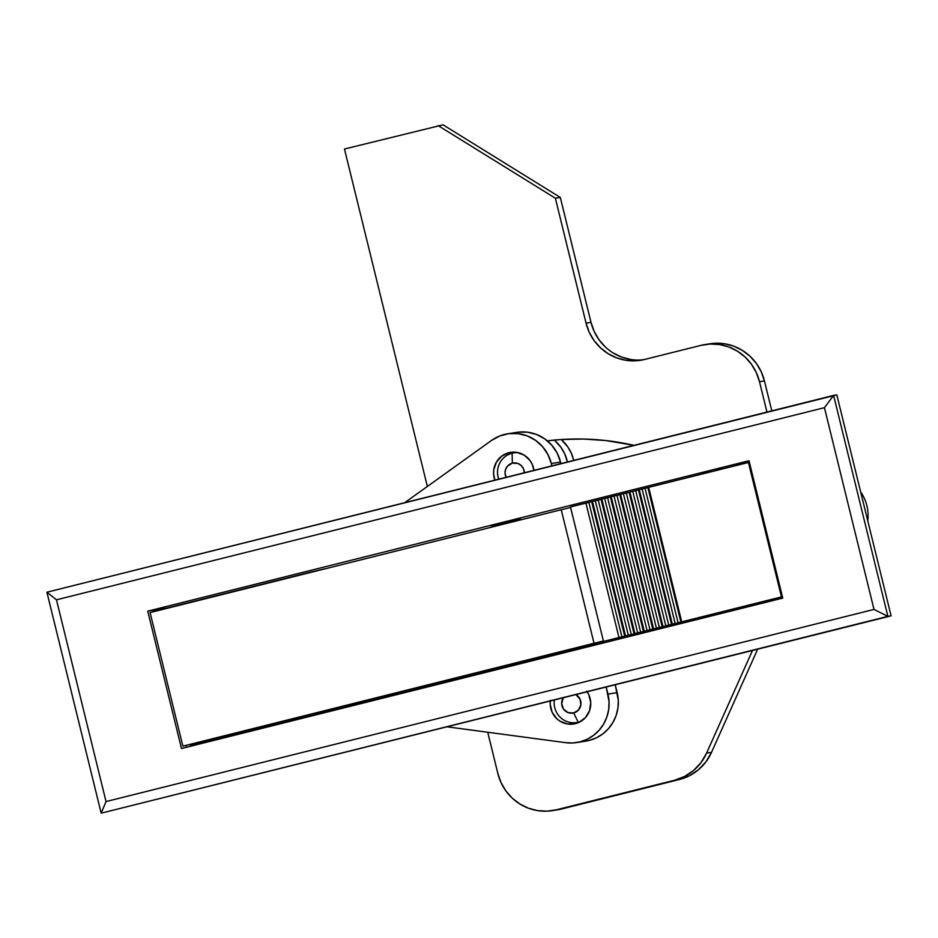 <?xml version="1.0" encoding="UTF-8"?>
<svg xmlns="http://www.w3.org/2000/svg" width="938" height="938" viewBox="0 0 938 938"><rect width="100%" height="100%" fill="white"/><g stroke="black" fill="none" stroke-linecap="round" stroke-linejoin="round"><path stroke-width="1.41" d="M702.374 473.338L709.832 471.322L702.374 473.35M721.58 468.613L715.917 470.196M491.524 526.066L502.721 523.041L491.535 526.077M520.578 519.91L519.992 519.019L502.721 523.041L520.356 518.995L509.029 521.481L511.843 521.352M166.941 608.047L154.043 610.075L166.941 608.047L307.418 572.895L166.941 608.047M199.958 742.462L200.286 743.822L199.958 742.462M874.005 609.43L106.029 801.568L56.479 599.816L824.443 407.678L874.005 609.43L106.029 801.568L101.175 813.176L891.1 615.844L836.825 394.886L891.1 615.844L887.876 616.36L833.601 395.39L836.825 394.886L46.9 592.218L101.175 813.176L891.1 615.844L101.175 813.176L887.876 616.36L874.005 609.43L824.443 407.678L833.601 395.39L887.876 616.36L874.005 609.43M147.735 611.154L181.48 748.524L782.749 598.092L749.005 460.722L147.735 611.154L749.005 460.722L782.749 598.092L181.48 748.524L147.735 611.154L154.043 610.075L147.735 611.154M186.732 747.211L186.334 745.593L186.732 747.211M153.469 611.752L153.105 610.31L153.469 611.752M492.813 670.635L492.485 669.275L492.813 670.635M722.53 612.233L722.752 613.112L722.53 612.233M329.05 567.83L307.418 572.895L329.05 567.83M749.075 461.027L735.685 464.38L749.075 461.027M488.616 671.69L488.276 670.33L488.616 671.69M340.764 708.671L340.435 707.322L340.764 708.671M385.26 696.102L385.588 697.462L385.26 696.102M769.359 601.446L769.066 600.285L769.359 601.446M735.967 465.506L735.685 464.38L735.967 465.506M101.175 813.176L46.9 592.218L56.479 599.816L106.029 801.568L101.175 813.176M824.443 407.678L56.479 599.816L46.9 592.218L833.601 395.39L824.443 407.678M190.262 744.889L603.404 641.006L594.024 643.269L561.229 509.733L570.609 507.47L561.229 509.733L594.024 643.269L182.875 746.144L605.045 641.111L190.262 744.889M150.08 612.596L561.229 509.733L150.08 612.596L182.875 746.144L150.08 612.596M536.302 659.754L535.961 658.406L536.302 659.754M503.026 524.295L502.721 523.041L503.026 524.295M625.517 635.905L592.488 501.408L595.29 500.704L628.331 635.202L625.517 635.905L631.274 634.569L634.885 633.56L601.844 499.063L604.658 498.359L637.688 632.857L634.885 633.56L640.642 632.224L644.254 631.215L611.213 496.718L614.027 496.014L647.056 630.512L644.254 631.215L650.011 629.879L653.61 628.87L620.581 494.373L623.383 493.669L656.424 628.167L653.61 628.87L659.367 627.534L662.978 626.537L629.949 492.04L632.751 491.336L665.792 625.834L662.978 626.537L668.735 625.189L672.347 624.192L639.306 489.695L642.12 488.991L675.161 623.489L672.347 624.192L678.104 622.844L681.715 621.847L648.674 487.35L749.38 462.246L748.418 462.399L781.46 596.896L748.418 462.399L648.674 487.35L681.715 621.847L781.46 596.896L675.161 623.489L642.12 488.991L648.674 487.35L647.877 487.643L680.918 622.14L647.877 487.643L645.063 488.346L678.104 622.844L645.063 488.346L642.12 488.991L639.306 489.695L672.347 624.192L665.792 625.834L632.751 491.336L639.306 489.695L638.508 489.988L671.549 624.485L638.508 489.988L635.706 490.691L668.735 625.189L635.706 490.691L632.751 491.336L629.949 492.04L662.978 626.537L656.424 628.167L623.383 493.669L629.949 492.04L629.14 492.333L662.181 626.83L629.14 492.333L626.338 493.036L659.367 627.534L626.338 493.036L623.383 493.669L620.581 494.373L653.61 628.87L647.056 630.512L614.027 496.014L620.581 494.373L619.784 494.678L652.813 629.175L619.784 494.678L616.97 495.381L650.011 629.879L616.97 495.381L611.213 496.718L644.254 631.215L640.642 632.224L637.688 632.857L604.658 498.359L611.213 496.718L610.415 497.023L643.445 631.52L610.415 497.023L607.601 497.726L640.642 632.224L607.601 497.726L601.844 499.063L634.885 633.56L631.274 634.569L628.331 635.202L595.29 500.704L601.844 499.063L601.047 499.368L634.088 633.865L601.047 499.368L598.245 500.071L631.274 634.569L598.245 500.071L592.488 501.408L625.517 635.905L624.72 636.21L625.517 635.905M603.509 641.416L570.468 506.919L585.922 503.049L618.963 637.547L603.509 641.416L782.456 596.943L603.509 641.416L624.72 636.21L618.963 637.547L585.922 503.049L592.488 501.408L591.679 501.701L624.72 636.21L591.679 501.701L588.876 502.405L621.906 636.902L588.876 502.405L570.468 506.919L603.509 641.416M782.409 596.744L781.46 596.896L782.409 596.744M743.388 607.941L743.177 607.074L743.388 607.941M709.996 472.002L709.832 471.322L709.996 472.002M679.393 779.513L689.5 775.714L698.517 769.699L705.986 761.773L711.532 752.335L757.623 649.248L711.532 752.335L706.595 753.108L752.452 650.538L706.595 753.108A49.468 48.26 81.1 0 1 674.457 780.287L684.564 776.488L693.581 770.473L701.038 762.547L706.595 753.108L711.532 752.335A49.468 48.26 -98.9 0 1 679.393 779.513L561.416 809.025L679.393 779.513M705.001 344.551L709.937 343.777A49.468 48.26 -98.9 0 1 764.447 380.934L759.499 381.707L756.298 372.562L751.42 364.214L745.053 356.991L737.444 351.175L728.873 346.978L719.692 344.563L710.242 344.023L700.874 345.383A49.468 48.26 81.1 0 1 705.001 344.551A49.468 48.26 81.1 0 1 759.499 381.707L766.956 412.063L759.499 381.707L764.447 380.934L771.798 410.856L764.447 380.934L761.246 371.788L756.368 363.44L750.001 356.217L742.38 350.402L733.821 346.192L724.64 343.789L709.714 343.812M605.444 347.06L599.077 339.837L594.2 331.501L590.999 322.355A49.468 48.26 -98.9 0 0 643.011 359.829L640.255 360.028M630.805 359.5L621.624 357.085L613.053 352.887M590.999 322.355L560.326 197.461L443.064 124.824L344.469 149.025L427.353 486.459L344.469 149.025L443.064 124.824L560.326 197.461L555.378 198.235L438.128 125.598L555.378 198.235L560.326 197.461L590.999 322.355L586.051 323.129L555.378 198.235L586.051 323.129L590.999 322.355M554.815 810.186L674.457 780.287L556.48 809.799A49.468 48.26 81.1 0 1 552.353 810.643A49.468 48.26 81.1 0 1 497.855 773.487L501.056 782.632L505.934 790.98L512.3 798.203L519.91 804.018L528.469 808.216L537.662 810.631L547.112 811.171L561.416 809.025A49.468 48.26 -98.9 0 1 557.289 809.869L552.353 810.643M487.725 732.25L497.855 773.487L487.725 732.25M700.874 345.383L644.676 359.442L635.319 360.813L625.857 360.274L616.676 357.859L608.117 353.661L600.496 347.834L594.129 340.623L589.252 332.275L586.051 323.129A49.468 48.26 81.1 0 0 640.56 360.286A49.468 48.26 81.1 0 0 644.676 359.442L700.874 345.383M547.311 440.837L561.159 439.535L583.553 439.043L605.936 440.567L633.959 445.339A263.191 256.754 81.1 0 0 547.311 440.837M867.756 520.789A40.17 39.185 -98.9 0 0 860.685 492.004M577.808 722.881A20.777 20.273 81.1 0 1 575.756 722.647A20.777 20.273 -98.9 0 0 577.808 722.881M586.742 691.2L588.794 694.706L590.729 702.574L589.58 710.582L585.511 717.511L579.168 722.295L575.428 723.644A20.777 20.273 81.1 0 1 550.301 701.108M512.992 453.019A20.777 20.273 81.1 0 1 514.88 452.175A20.777 20.273 -98.9 0 0 512.992 453.019M494.877 480.139A20.777 20.273 81.1 0 1 508.877 452.726L516.779 452.374L524.236 455.153L530.111 460.628L532.163 464.134L533.945 470.36A20.777 20.273 81.1 0 0 508.877 452.726L501.736 456.149L496.425 462.117L493.763 469.727L493.576 473.796L494.877 480.139M579.907 741.899A39.572 38.61 81.1 0 1 576.612 742.568A39.572 38.61 81.1 0 1 565.755 742.685L572.872 742.966L579.907 741.899L587.036 739.332L593.519 735.38L599.124 730.21L603.638 724.019L606.863 717.031L608.692 709.515L609.055 701.776L606.218 687.12L607.93 694.097A39.572 38.61 81.1 0 1 579.907 741.899L589.146 740.445L579.907 741.899M576.612 742.568L585.851 741.114A39.572 38.61 -98.9 0 0 589.146 740.445A39.572 38.61 -98.9 0 0 617.169 692.643L607.93 694.097L617.169 692.643L615.258 684.857L618.294 700.323L617.931 708.061L616.102 715.577L612.877 722.565L608.375 728.767L602.771 733.938L596.275 737.878L589.146 740.445L582.111 741.512M491.512 440.45L404.712 502.698L491.512 440.45A39.572 38.61 81.1 0 1 507.693 433.802A39.572 38.61 81.1 0 1 551.298 463.524L547.933 454.578L542.574 446.687L535.539 440.344L527.226 435.9L518.128 433.626L508.783 433.649L499.731 435.971L491.512 440.45M447.403 726.856L565.755 742.685L447.403 726.856M595.806 644.875L595.337 643.55A19.792 19.299 81.1 0 1 595.806 644.875M518.022 432.195L527.367 432.172L536.466 434.446L544.779 438.89L551.814 445.245L557.172 453.124L560.537 462.082L560.912 463.618L560.537 462.082L551.298 463.524L551.872 465.881L551.298 463.524L560.537 462.082A39.572 38.61 -98.9 0 0 516.944 432.348L507.693 433.802M587.211 691.881A20.777 20.273 81.1 0 1 575.428 723.644L567.525 723.995L560.068 721.216L556.867 718.766L552.142 712.235L550.207 704.356L550.407 700.299M604.775 642.624L604.26 641.311A19.792 19.299 -98.9 0 1 604.775 642.624M578.195 722.213A19.792 19.299 -98.9 0 0 581.138 721.205A19.792 19.299 81.1 0 1 578.195 722.213L579.848 721.955L578.195 722.213A19.792 19.299 81.1 0 1 554.346 700.1A19.792 19.299 -98.9 0 0 578.195 722.213L573.693 712.939L578.195 722.213M575.955 694.695A9.896 9.65 81.1 0 1 573.693 712.939L568.088 712.622L563.574 709.175L561.686 703.758L563.234 697.872A9.896 9.65 81.1 0 0 573.693 712.939L578.488 710.019L580.88 704.848L580.047 699.162L575.955 694.695M512.125 453.218L512.336 463.161A9.896 9.65 81.1 0 1 524.354 472.764L523.416 468.59L521.176 465.483L517.94 463.478L512.336 463.161L512.125 453.218A19.792 19.299 81.1 0 1 518.562 452.737A19.792 19.299 -98.9 0 0 498.735 479.177A19.792 19.299 81.1 0 1 512.125 453.218M573.739 460.406A39.572 38.61 -98.9 0 0 561.287 439.523L567.889 447.039L571.336 453.265L573.739 460.406M554.311 440.074A39.572 38.61 81.1 0 1 567.42 461.988L564.641 453.711L560.736 447.039L554.311 440.074M506.157 477.313L505.054 473.186L505.594 469.375L507.528 466.08L512.336 463.161A9.896 9.65 81.1 0 0 506.157 477.313M491.313 525.186L491.782 527.109M524.717 661.22L525.057 662.568M553.514 654.009L553.854 655.369M702.152 472.435L702.503 473.878M735.685 608.95L735.896 609.817M754.879 604.142L755.09 605.022M860.662 491.946L867.767 520.871M579.649 722.061L576.542 722.541M516.873 452.397L513.778 452.878"/></g></svg>
